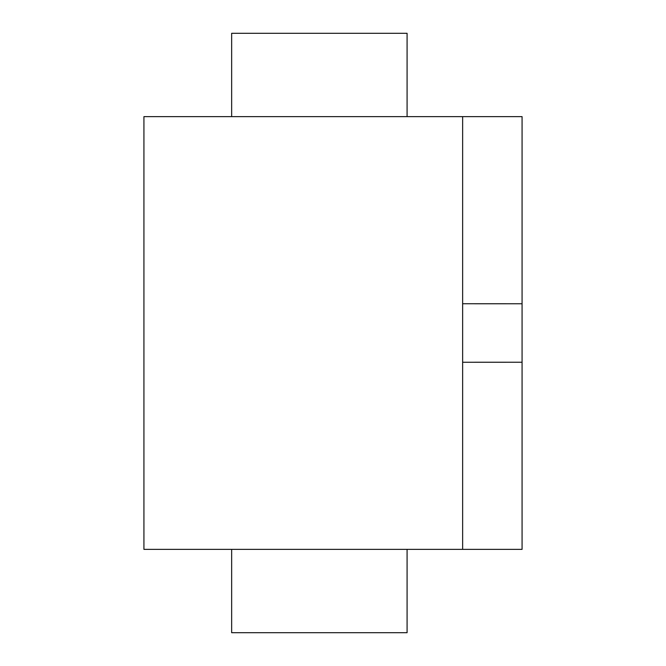 <?xml version="1.0" encoding="UTF-8"?>
<svg xmlns="http://www.w3.org/2000/svg" width="666" height="666" viewBox="0 0 666 666"><rect width="100%" height="100%" fill="white"/><g stroke="black" fill="none" stroke-linecap="round" stroke-linejoin="round"><path stroke-width="1" d="M231.651 33.3L231.651 116.633L231.651 33.3L407.084 33.3L407.084 116.633M407.084 549.367L407.084 632.7L231.651 632.7L231.651 549.367M462.637 116.633L462.637 549.367L143.931 549.367L143.931 116.633L522.069 116.633L522.069 549.367L462.637 549.367M522.069 303.763L462.637 303.754M462.637 362.246L522.069 362.237"/></g></svg>
